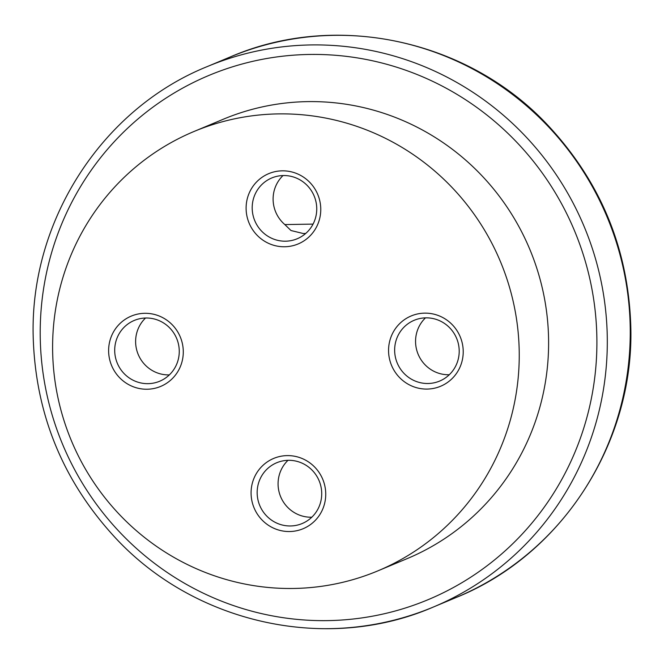<?xml version="1.0" encoding="UTF-8"?>
<svg xmlns="http://www.w3.org/2000/svg" width="664" height="664" viewBox="0 0 664 664"><rect width="100%" height="100%" fill="white"/><g stroke="black" fill="none" stroke-linecap="round" stroke-linejoin="round"><path stroke-width="1" d="M194.021 131.48L223.394 119.196A238.152 232.466 67.3 0 1 548.572 338.773A238.152 232.466 67.3 0 1 407.19 558.607L377.816 570.891A238.152 232.466 -112.7 0 0 519.206 351.057A238.152 232.466 -112.7 0 0 194.021 131.48A238.152 232.466 -112.7 0 0 52.639 351.322A238.152 232.466 -112.7 0 0 377.816 570.891M290.01 525.971A32.951 32.163 67.3 0 1 257.881 499.477A32.951 32.163 67.3 0 1 276.722 462.742A32.951 32.163 67.3 0 1 288.865 460.31A32.951 32.163 67.3 0 1 321.002 486.812A32.951 32.163 67.3 0 1 302.153 523.539A32.951 32.163 67.3 0 1 290.01 525.971M311.798 517.214A32.951 32.163 67.3 0 1 310.926 517.223A32.951 32.163 67.3 0 1 280.515 496.398A32.951 32.163 67.3 0 1 288.002 460.318M289.072 531.54A38.105 37.192 67.3 0 1 251.083 493.593A38.105 37.192 67.3 0 1 287.744 455.604A38.105 37.192 67.3 0 1 325.733 493.551A38.105 37.192 67.3 0 1 289.072 531.54M459.197 350.658A32.951 32.163 67.3 0 1 439.643 381.07A32.951 32.163 67.3 0 1 394.648 350.692A32.951 32.163 67.3 0 1 414.212 320.28A32.951 32.163 67.3 0 1 459.197 350.658M449.279 374.745A32.951 32.163 67.3 0 1 415.564 341.943A32.951 32.163 67.3 0 1 425.483 317.857M463.215 351.082A38.105 37.192 67.3 0 1 426.554 389.079A38.105 37.192 67.3 0 1 388.564 351.132A38.105 37.192 67.3 0 1 425.234 313.134A38.105 37.192 67.3 0 1 463.215 351.082M283.893 175.537A32.951 32.163 67.3 0 1 316.031 202.039A32.951 32.163 67.3 0 1 297.181 238.766A32.951 32.163 67.3 0 1 285.039 241.198A32.951 32.163 67.3 0 1 252.909 214.704A32.951 32.163 67.3 0 1 271.759 177.969A32.951 32.163 67.3 0 1 283.893 175.537M305.722 233.446L303.34 233.545L290.981 230.524L284.839 224.581L313.068 224.1M282.773 170.831A38.105 37.192 67.3 0 1 320.762 208.778A38.105 37.192 67.3 0 1 284.101 246.767A38.105 37.192 67.3 0 1 246.112 208.82A38.105 37.192 67.3 0 1 282.773 170.831M114.706 350.849A32.951 32.163 67.3 0 1 134.269 320.438A32.951 32.163 67.3 0 1 179.255 350.816A32.951 32.163 67.3 0 1 159.7 381.227A32.951 32.163 67.3 0 1 114.706 350.849M169.337 374.903A32.951 32.163 67.3 0 1 135.622 342.109A32.951 32.163 67.3 0 1 145.54 318.014M108.622 351.289A38.105 37.192 67.3 0 1 145.292 313.3A38.105 37.192 67.3 0 1 183.281 351.248A38.105 37.192 67.3 0 1 146.611 389.237A38.105 37.192 67.3 0 1 108.622 351.289M284.839 224.581A32.951 32.163 67.3 0 1 283.03 175.545M325.41 628.692A292.924 285.935 -112.7 0 0 433.351 607.037A292.924 285.935 -112.7 0 0 607.261 336.64A292.924 285.935 -112.7 0 0 315.226 44.903A292.924 285.935 -112.7 0 0 207.284 66.566L230.234 56.963A292.924 285.935 -112.7 0 1 338.167 35.308A292.924 285.935 -112.7 0 1 630.202 327.037A292.924 285.935 -112.7 0 1 456.301 597.434L433.351 607.037C326.97 653.243 193.697 623.67 113.951 536.271C62.424 479.848 35.507 413.464 33.2 337.113C29.731 221.153 101.766 109.103 207.284 66.566M323.493 620.649A284.109 277.336 -112.7 0 0 596.861 337.378A284.109 277.336 -112.7 0 0 313.615 54.423A284.109 277.336 -112.7 0 0 40.247 337.694A284.109 277.336 -112.7 0 0 323.493 620.649M230.234 56.963C335.527 11.288 467.016 39.408 547.011 124.351C600.463 181.181 628.393 248.577 630.8 326.539C634.286 442.481 562.126 554.764 456.301 597.434"/></g></svg>
